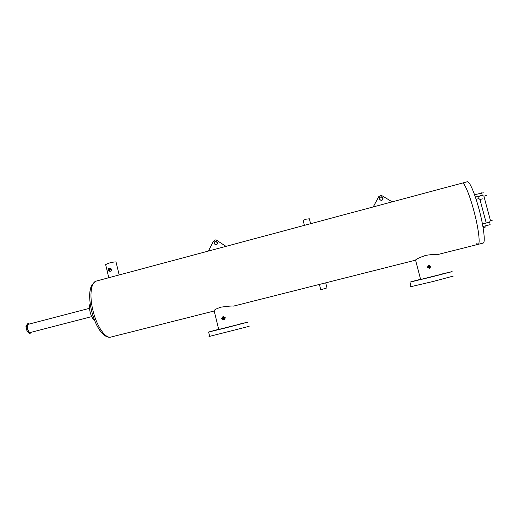 <?xml version="1.0" encoding="UTF-8"?>
<svg xmlns="http://www.w3.org/2000/svg" width="519" height="519" viewBox="0 0 519 519"><rect width="100%" height="100%" fill="white"/><g stroke="black" fill="none" stroke-linecap="round" stroke-linejoin="round"><path stroke-width="0.78" d="M30.673 332.413L30.472 332.465C28.032 333.036 25.956 324.641 28.441 324.258L28.558 324.239M94.51 320.184C91.072 318.53 88.042 306.943 90.228 303.823M110.969 337.058L110.832 337.091C105.351 338.849 96.489 325.938 92.849 310.07C89.242 295.343 91.052 282.005 96.333 281.064L462.286 183.09C464.226 182.039 469.624 194.696 473.873 210.792C478.524 228.049 480.477 244.183 478.142 244.352L476.812 243.632M462.345 183.077L467.275 181.754C469.325 180.677 474.833 193.321 479.089 209.436C483.76 226.706 485.602 242.892 483.15 243.087L483.092 243.1M217.403 242.723C217.539 243.943 217.02 244.676 215.846 244.916L214.088 243.619C213.951 242.392 214.477 241.659 215.657 241.426L217.403 242.723M215.502 244.903L214.353 243.677C214.211 242.451 214.736 241.724 215.917 241.491L216.28 241.504M216.202 240.012L226.018 246.343M208.379 251.066L213.504 241.16L215.411 239.908L216.773 240.284L225.901 246.376M383.003 198.148C383.132 199.549 382.477 200.321 381.05 200.451L379.415 199.114C379.285 197.694 379.947 196.928 381.4 196.818L383.003 198.148M379.363 198.809C379.499 197.616 380.18 196.993 381.4 196.954L383.061 198.667M373.232 206.932L378.779 196.565L381.225 195.248L392.221 201.852M31.036 332.322L30.621 333.101L29.615 333.36L27.059 331.265L25.95 326.49L26.956 326.23L28.409 323.603L29.012 324.116M25.95 326.49L27.403 323.869L28.409 323.603M30.621 333.101L28.071 331.005L26.956 326.23M27.059 331.265L28.071 331.005M237.968 324.505L239.506 324.128L237.974 324.531M245.383 322.753L243.43 323.259L245.383 322.753M242.898 323.493L240.907 324.012L242.898 323.493M231.85 326.321L229.807 326.853L231.85 326.321M218.856 329.539L216.786 330.078L218.856 329.539M211.914 331.167L209.858 331.699L211.914 331.167M214.924 330.298L212.913 330.817L214.924 330.298M237.962 324.485L248.076 322.078L223.916 328.352L208.612 332.037L218.694 329.299M249.126 326.328L209.676 336.357C208.716 336.539 208.703 336.487 209.637 336.202M447.151 272.786L449.065 272.326L447.151 272.786M448.371 272.618L450.323 272.144L448.371 272.618M439.055 275.018L441.001 274.551L439.055 275.018M424.704 278.573L426.599 278.119L424.704 278.573M414.194 281.077L416.024 280.636L414.194 281.077M413.611 281.09L415.414 280.656L413.611 281.09M441.163 274.175L452.107 271.599L432.333 276.75L409.932 282.141L420.572 279.267M453.288 276.069L433.547 281.369L411.106 286.631C409.783 286.89 409.77 286.825 411.054 286.443M429.245 267.428L429.524 266.747L428.856 266.279M429.836 266.643L429.382 267.402L428.59 266.954L429.051 266.195L429.836 266.643M223.637 318.218L223.222 318.938L222.508 318.497L222.93 317.777L223.637 318.218M223.52 317.978L223.644 318.504M323.694 288.882L326.127 288.305L323.694 288.882M109.645 269.562L109.165 270.282L108.588 269.848L109.061 269.134L109.645 269.562M428.525 265.339L427.364 267.279L429.453 268.414M427.611 267.201L428.804 265.241L430.822 266.396L429.654 268.355L427.611 267.201M224.208 319.665L225.356 317.803L223.52 316.687L222.787 316.85M221.619 318.724L222.703 316.869L224.526 317.991L223.455 319.847L221.619 318.724M462.286 183.09C464.226 182.039 469.624 194.696 473.873 210.792C478.524 228.049 480.477 244.183 478.142 244.352L478.083 244.365M319.438 284.418L415.09 260.272M324.148 288.824L320.761 289.628L324.148 288.824M109.386 268.252L110.326 268.297L111.883 269.406L110.794 271.19L110.216 271.216M105.642 264.586L108.86 263.12C113.693 261.939 116.107 261.628 116.094 262.192L119.162 274.953M303.161 220.393L305.892 219.219L309.356 218.784L310.609 223.702M107.751 270.075L108.984 268.232L110.482 269.342L109.25 271.178L107.751 270.075M441.202 274.317L420.624 279.462L415.531 259.987C417.172 258.631 420.643 257.08 425.937 255.329C432.852 254.323 436.382 254.167 436.537 254.855L483.15 243.087M105.5 336.027C99.693 332.381 95.022 323.862 91.474 310.485C95.068 325.9 103.683 338.959 110.832 337.091L214.172 310.998L214.068 310.518C215.015 309.428 217.377 308.299 221.159 307.138C227.607 306.216 231.766 305.866 233.628 306.087L233.68 306.074M238.227 324.57L218.726 329.429M492.972 220.004L490.461 220.679M482.897 226.524L490.105 224.675L489.955 223.352L489.456 222.216L482.443 224.02M481.593 192.86L482.222 195.313M486.413 195.514L483.916 196.214M486.212 223.04L488.684 222.411M483.085 227.62L485.92 226.9L485.816 225.771M477.908 196.454L478.356 198.667M482.385 198.868L479.978 199.536M96.223 281.09C89.605 284.613 88.022 294.409 91.474 310.485C88.898 298.587 89.067 289.998 91.993 284.73M30.563 332.445L91.694 316.616M28.441 324.258L89.521 308.305M475.385 197.116L482.235 195.306L483.896 196.163L490.449 220.646L489.456 222.216M476.098 199.27L478.901 198.628L479.965 199.491L486.258 223.027M479.381 196.227L478.927 196.182M483.286 192.77L474.548 194.716M208.612 332.037L209.676 336.357M409.932 282.141L411.106 286.631M319.425 284.373L320.761 289.628M108.789 277.73L105.571 264.307M303.109 220.205L304.419 225.356M214.068 310.518L218.739 329.481M110.592 271.229L109.25 271.178M325.673 282.842L327.002 288.064M233.628 306.087L319.36 284.438M224.26 319.652L223.455 319.847"/></g></svg>

